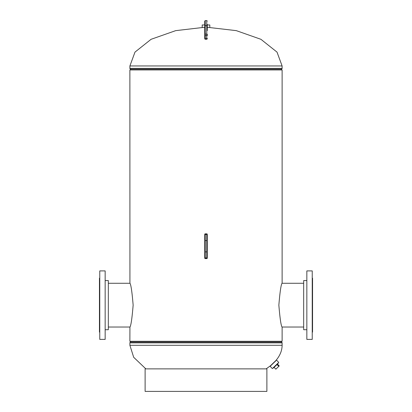 <?xml version="1.0" encoding="UTF-8"?>
<svg xmlns="http://www.w3.org/2000/svg" width="412" height="412" viewBox="0 0 412 412"><rect width="100%" height="100%" fill="white"/><g stroke="black" fill="none" stroke-linecap="round" stroke-linejoin="round"><path stroke-width="0.62" d="M108.33 327.025L129.929 327.025L129.883 341.296L282.117 341.296L282.117 327.185M133.143 305.148C132.036 318.548 130.949 325.892 129.883 327.185C130.949 325.887 132.036 318.538 133.143 305.148C132.036 291.753 130.949 284.409 129.883 283.106C130.954 284.419 132.041 291.768 133.143 305.148M278.857 305.148C279.964 318.538 281.051 325.882 282.117 327.185C281.051 325.892 279.964 318.548 278.857 305.148C279.964 291.753 281.051 284.404 282.117 283.106C281.051 284.409 279.964 291.753 278.857 305.148M282.117 283.106L282.117 69.952L129.883 69.952L129.929 283.265L108.33 283.265M202.828 27.491L175.703 30.643L151.075 39.305L134.982 52.113L129.893 65.956L282.107 65.956L277.019 52.113L260.925 39.305L236.297 30.643L209.172 27.491M129.893 65.956L129.893 68.377A0.953 0.953 0 0 0 130.31 69.165L281.69 69.165A0.953 0.953 0 0 0 282.107 68.377L282.107 65.956M130.31 69.165A0.953 0.953 0 0 1 130.728 69.952M281.69 69.165A0.953 0.953 0 0 0 281.272 69.952M266.152 368.874L270.493 365.732L275.963 360.443C280.036 355.608 282.081 350.555 282.107 345.297L129.893 345.297L133.684 357.286L145.848 368.874M275.973 360.685L270.159 366.304L275.963 360.443M280.567 342.084L281.69 342.084A0.953 0.953 0 0 1 282.107 342.872L282.107 345.297M281.272 341.296A0.953 0.953 0 0 0 281.69 342.084L130.31 342.084A0.953 0.953 0 0 0 129.893 342.872L129.893 345.297M131.433 342.084L130.31 342.084A0.953 0.953 0 0 0 130.728 341.296M204.733 24.957L202.194 24.957L202.194 27.491L204.733 27.491M207.267 27.491L209.806 27.491L209.806 24.957L207.267 24.957M276.545 360.134L278.749 362.416L274.284 366.732L272.363 368.586L270.159 366.304M277.956 363.183L278.177 363.41L273.377 368.045L273.156 367.818M277.008 364.538L278.775 366.361L279.228 365.923L277.461 364.1M278.775 366.361L275.855 369.183L274.088 367.36M306.842 280.572L303.67 280.572L303.67 329.724L306.842 329.724M306.842 270.9L306.842 339.395L312.234 339.395L312.234 270.9L306.842 270.9M312.234 278.193L312.548 278.193L312.548 332.103L312.234 332.103M105.158 329.724L108.33 329.724L108.33 280.572L105.158 280.572M105.158 339.395L105.158 270.9L99.766 270.9L99.766 339.395L105.158 339.395M99.766 332.103L99.452 332.103L99.452 278.193L99.766 278.193M207.267 257.557A0.51 0.376 0 0 1 206.762 257.933L206.762 240.551L205.238 240.551L205.238 257.933L206.762 257.933L206.762 258.582A0.51 0.51 0 0 0 207.267 258.077L207.267 234.356L207.267 258.077A0.51 0.51 0 0 1 206.762 258.582L205.238 258.582A0.51 0.51 0 0 1 204.733 258.077L204.733 239.048M207.267 240.927A0.51 0.376 180 0 0 206.762 240.551L206.762 233.846A0.51 0.51 0 0 1 207.267 234.356A0.51 0.51 0 0 0 206.762 233.846L205.238 233.846A0.51 0.51 0 0 0 204.733 234.356L204.733 234.876A0.51 0.376 0 0 1 205.238 234.495L205.238 240.551A0.51 0.376 0 0 0 204.733 240.927L204.733 234.876M207.267 251.289L207.267 241.138M204.733 239.161L204.733 240.927M204.733 257.315L204.733 257.557A0.51 0.376 0 0 0 205.238 257.933L205.238 258.582A0.51 0.51 0 0 1 204.733 258.077A0.51 0.51 0 0 0 205.238 258.582A0.51 0.51 0 0 1 204.733 258.077M205.238 233.846A0.51 0.51 0 0 0 204.733 234.356A0.51 0.51 0 0 1 205.238 233.846L205.238 234.495L206.762 234.495A0.51 0.376 180 0 1 207.267 234.876M207.267 35.386L207.267 34.459M207.267 28.083L207.267 24.365M207.267 25.915L207.267 30.612M204.733 34.459L204.733 24.365M206.762 39.217L206.762 20.6L205.238 20.6L205.238 25.554L204.733 25.735L204.733 21.11L204.733 25.915M204.733 35.283L204.733 38.8L204.733 34.227L205.238 34.052L205.238 39.305L204.733 38.8M145.117 391.4L266.883 391.4L266.883 368.874L145.117 368.874L145.117 391.4M129.893 68.377L282.107 68.377M282.107 342.872L129.893 342.872M207.267 251.5A0.51 0.376 180 0 1 206.762 251.876L205.238 251.876A0.51 0.376 0 0 1 204.733 251.5M207.267 234.356A0.51 0.51 0 0 0 206.762 233.846M206.762 258.582A0.51 0.51 0 0 0 207.267 258.077M207.267 35.679L204.733 35.679M207.267 34.227L205.238 34.052L205.238 25.554L207.267 25.735M207.267 38.316L204.733 38.316M303.67 327.025L282.071 327.025M303.67 283.265L282.071 283.265M207.267 38.8L206.762 39.305L205.238 39.305M206.762 20.6L207.267 21.11M205.238 20.6L204.733 21.11"/></g></svg>
